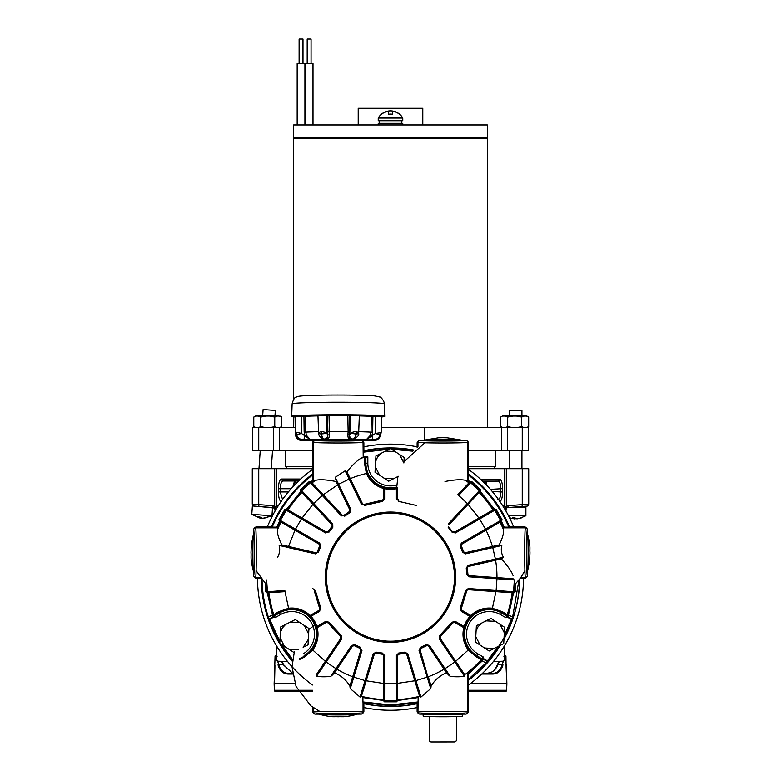 <?xml version="1.0" encoding="UTF-8"?>
<svg xmlns="http://www.w3.org/2000/svg" width="781" height="781" viewBox="0 0 781 781"><rect width="100%" height="100%" fill="white"/><g stroke="black" fill="none" stroke-linecap="round" stroke-linejoin="round"><path stroke-width="1.17" d="M295.072 417.015A46.499 1.621 -0 0 1 291.684 416.4A46.499 1.621 -0 0 1 320.893 414.896A46.499 1.621 -0 0 1 384.691 416.4A46.499 1.621 -0 0 1 381.675 416.976M296.487 416.361A41.725 1.455 -0 0 1 300.617 415.775A41.725 1.455 -0 0 1 322.67 415.053A41.725 1.455 -0 0 1 375.759 415.775A41.725 1.455 -0 0 1 379.898 416.38M318.511 431.678A37.878 1.318 180 0 0 305.761 432.127L305.537 416.341A38.425 1.337 0 0 1 317.955 415.912M329.426 415.746A38.425 1.337 0 0 1 347.818 415.756L348.121 431.532A37.878 1.318 180 0 0 329.113 431.532L329.426 415.746L327.932 415.717L327.6 431.502L329.113 431.532L329.309 434.763C329.299 437.721 328.567 439.234 327.102 439.312A30.137 1.054 0 0 1 349.917 439.322C348.541 439.244 347.867 437.731 347.906 434.763L348.121 431.532L349.644 431.512L349.332 415.726L347.818 415.756M359.319 415.931A38.425 1.337 0 0 1 371.297 416.371L371.053 432.157A37.878 1.318 180 0 0 358.772 431.698M295.833 434.109L295.247 433.728L295.091 417.523M351.294 439.244L350.161 439.322A30.137 1.054 -0 0 1 366.104 439.888L370.35 435.368L371.053 432.157L372.654 432.176L372.898 416.39L371.297 416.371M372.898 416.39L381.694 416.507L381.128 432.645L375.485 433.406A3.876 0.517 19.2 0 0 380.269 434.763L380.845 432.215L380.708 434.773C379.234 438.073 376.92 439.752 373.757 439.801A3.876 1.445 -90.8 0 1 373.699 439.791C376.881 439.586 379.127 437.916 380.445 434.783M349.332 415.726L359.328 415.707L358.655 433.309C359.28 435.193 357.61 437.106 353.656 439.049A3.876 3.563 -94.7 0 1 353.344 439.059C354.691 438.785 355.677 437.067 356.282 433.904L356.263 431.337L350.874 432.684A3.876 1.22 6.8 0 0 355.843 433.894L356.263 431.337L358.401 432.801M318.619 433.27A3.876 1.132 -10 0 0 321.079 433.894C321.655 437.057 322.582 438.776 323.861 439.049A3.876 3.593 95 0 1 323.519 439.039C321.176 438.785 318.218 435.251 318.619 433.27L317.955 415.697L327.932 415.717M297.903 416.624C293.578 416.439 294.798 416.341 301.593 416.322L305.537 416.341M309.969 440.689L313.816 440.923A30.137 1.054 0 0 1 310.262 440.679L310.018 440.689M362.56 440.923L365.83 440.709A30.137 1.054 -0 0 1 362.55 440.904M366.719 439.898L366.211 439.898A30.137 1.054 0 0 1 365.938 440.699L371.063 439.84M321.079 433.894L321.098 431.327L321.518 433.885A3.876 1.23 -6.4 0 0 326.438 432.674L321.098 431.327L318.843 432.781M303.936 416.361L304.151 432.147L305.761 432.127L306.464 435.349L310.535 439.869A30.137 1.054 0 0 1 326.858 439.312L325.677 439.225M296.331 434.744C297.639 437.877 299.865 439.557 303.008 439.771A3.876 1.523 90.9 0 1 302.95 439.771C299.494 439.391 297.19 437.711 296.028 434.734L295.94 432.176L296.516 434.724A3.876 0.547 -18.9 0 0 301.359 433.377L295.94 432.176L295.618 432.635L295.062 416.478M305.225 439.801L310.164 440.669A30.137 1.054 0 0 1 310.428 439.879L309.911 439.869M295.247 433.728L295.657 435.857A3.876 0.537 -20.7 0 1 296.253 435.29M295.931 435.944C297.249 439.049 299.494 440.66 302.667 440.777A38.201 1.337 -0 0 0 302.774 440.787A3.876 1.445 89.2 0 0 302.823 440.787L309.901 440.689M366.25 440.709L373.201 440.816A3.876 1.523 -89.1 0 0 373.259 440.816A38.201 1.337 -0 0 0 373.357 440.806L374.001 440.787C377.311 440.172 379.429 438.531 380.347 435.876L380.572 435.134M380.035 435.974C378.736 439.078 376.51 440.689 373.357 440.806L365.938 440.699L369.032 440.386M366.787 439.888L373.699 439.791A38.201 1.337 -0 0 0 373.601 439.791C376.774 439.576 378.99 437.907 380.269 434.763M370.35 435.368L371.824 435.925L372.654 432.176M372.166 435.925A3.876 1.445 -90.8 0 0 373.601 439.791L366.104 439.888L375.485 433.406L375.261 416.361M350.689 439.293L353.344 439.059A38.201 1.337 -0 0 0 353.1 439.059C354.437 438.785 355.345 437.067 355.843 433.894M356.282 433.904A3.876 1.123 10.4 0 0 358.655 433.309M327.6 431.502L327.835 435.271A1.289 0.508 171.4 0 1 329.309 434.763M347.906 434.763A1.289 0.508 -170.8 0 1 349.39 435.281L349.644 431.512M349.537 435.271A3.876 3.563 -94.7 0 0 353.1 439.059L349.917 439.322L349.39 435.281L350.874 432.684L350.327 415.648M326.985 415.638L326.438 432.674L327.835 435.271L327.102 439.312L324.105 439.049C322.836 438.776 321.977 437.048 321.518 433.885M304.151 432.147L304.971 435.905L306.464 435.349M327.698 435.261A3.876 3.593 95 0 1 324.105 439.049A38.201 1.337 -0 0 0 323.861 439.049L326.351 439.283M301.593 416.322L301.359 433.377L310.535 439.869L303.116 439.762C299.972 439.547 297.776 437.868 296.516 434.724M304.639 435.896A3.876 1.523 90.9 0 1 303.116 439.762A38.201 1.337 -0 0 0 303.008 439.771L309.842 439.869M307.363 440.396L301.993 440.757C298.762 440.269 296.653 438.639 295.657 435.857M527.419 571.712L527.39 575.577C526.394 576.046 526.394 529.284 527.39 529.752A1.933 1.933 -135 0 0 525.457 527.819L526.853 528.356L527.419 529.723L527.419 533.618M461.854 440.289L465.73 440.318C466.189 441.314 419.436 441.314 419.905 440.318A1.933 1.933 135 0 0 417.962 442.251L417.962 446.83M445.004 481.506C454.718 479.622 461.63 479.261 465.749 480.403L467.663 481.535L467.663 442.251C467.624 443.257 418.001 443.257 417.962 442.251L418.499 440.855L419.866 440.289L423.771 440.289M316.403 675.506L341.326 638.565L340.965 635.998L328.401 622.516L325.862 621.988L317.184 626.997L316.237 626.635A25.578 25.578 0 0 0 310.555 616.824L310.701 615.818L319.4 610.801L319.693 611.298L310.975 616.336L310.701 615.818L319.4 610.801L320.21 608.331L319.693 611.298M284.967 591.061L285.006 591.647L267.912 592.808L267.297 592.301L267.151 592.955L267.102 592.31L284.899 591.071L284.86 590.485L267.453 591.734L266.633 579.951M277.626 557.195C279.686 553.446 280.203 549.531 279.168 545.46L315.592 553.29L315.465 553.856L288.238 547.569M260.122 577.52L255.543 577.52C256.549 578.018 256.549 527.312 255.543 527.819L277.948 527.819L277.45 529.733A122.607 122.607 111.8 0 1 280.984 522.069L294.974 530.182L288.57 546.446L315.719 552.723L315.592 553.29L317.867 552.03L315.465 553.856M315.592 553.29L317.857 552.03L320.21 546.085L319.693 543.117L320.737 546.319L318.414 552.226M315.719 552.723L317.867 552.03L320.2 546.075L319.4 543.615L280.594 521.21A0.586 0.586 -60 0 1 280.369 520.439L286.276 510.218L301.368 518.965L295.491 529.147L279.53 519.961L285.436 509.729L286.539 508.978L286.373 509.632L287.154 509.446L326.146 531.929L325.57 532.935L301.368 518.965L301.661 518.457L325.862 532.427L328.401 531.9L325.57 532.935M325.853 532.427L328.391 531.89L332.384 526.892L332.755 523.905L332.823 527.273L328.869 532.242M326.146 531.929L328.401 531.9L332.374 526.882L332.325 524.295L301.769 491.522A0.586 0.586 -43 0 1 301.778 490.722L310.418 482.668L322.299 495.447L313.698 503.462L301.115 490.009L309.754 481.955L311.023 481.565L310.682 482.141L311.482 482.199L342.195 515.089L341.356 515.89L322.299 495.447L322.719 495.056L341.775 515.489L344.362 515.724L341.356 515.89M341.775 515.489L344.353 515.714L349.634 512.092L350.864 509.349L349.937 512.59L344.704 516.182M342.195 515.089L344.362 515.724L349.624 512.092L350.337 509.602L335.576 479.329M335.225 477.308L345.163 470.806L349.175 479.085L338.612 484.23L335.225 477.308L335.361 478.89M344.001 515.255L349.322 511.594L349.82 509.856L335.996 481.506C326.282 479.622 319.37 479.261 315.251 480.403L313.337 481.535L313.337 442.251C312.83 443.257 363.536 443.257 363.038 442.251L363.204 457.188A123.086 123.086 0 0 1 366.016 456.582L364.707 457.344L364.366 462.791L366.416 473.491A106.47 106.47 0 0 0 350.259 478.636L362.472 503.686L361.427 504.194L349.175 479.085L349.703 478.821L361.954 503.94L364.356 504.917L361.427 504.194M361.945 503.94L364.346 504.907L382.309 500.767L384.623 498.844L382.368 501.343L364.551 505.463M384.037 498.844L384.037 488.789L384.828 488.164L383.637 487.813L383.461 488.428L384.828 488.164A25.578 25.578 7.5 0 0 390.5 488.799A25.578 25.578 174.5 0 0 396.172 488.164L396.377 488.779L390.5 489.443L384.623 488.779L384.623 498.844M396.377 498.844L396.963 498.844L396.963 488.789L396.377 488.779L396.377 498.844L398.691 500.767L396.963 498.844M448.665 524.295L479.222 490.722L470.582 482.668L458.701 495.447L467.302 503.462L448.245 523.905M384.037 700.616L383.393 700.616L384.037 700.42L384.564 701.836L396.436 701.836L396.406 701.192L384.594 700.967L396.406 700.967L396.377 655.571L398.632 653.072L404.909 652.135L407.789 653.873L420.969 697.072L430.721 688.598L419.036 650.436L420.451 647.381L426.182 644.647L429.452 645.467L450.354 676.492C456.495 676.942 461.19 676.863 464.441 676.268L439.195 638.887L439.664 635.558L452.131 622.174L455.43 621.481L455.138 621.988L463.816 626.997L464.763 626.635A25.578 25.578 0 0 1 470.445 616.824L461.307 611.298L460.263 608.096L465.613 590.612L468.268 588.542L513.547 591.734L514.367 579.951L469.088 576.808L466.745 574.396L466.247 568.06L468.18 565.307L503.374 557.195C501.314 553.446 500.797 549.531 501.832 545.46L465.535 553.856L462.586 552.226L460.263 546.319L461.307 543.117L500.631 520.439L494.724 510.218L455.43 532.935L452.599 531.9L448.616 526.892L452.609 531.89L454.854 531.929L455.147 532.427L452.131 532.242L448.177 527.273M485.733 529.684L486.026 530.182L500.855 521.591L501.08 520.82L501.568 521.288L501.47 519.961L495.564 509.729L493.943 510.022L455.138 532.427M461.307 543.117L461.6 543.615L500.406 521.21A0.586 0.586 -120 0 0 500.631 520.439L502.046 519.658L496.111 509.378L494.461 508.978L494.627 509.632L493.846 509.446L454.854 531.929M460.263 546.319L461.6 543.615L461.893 544.123L486.026 530.182A106.47 106.47 0 0 1 492.43 546.446L492.567 547.012M465.535 553.856L463.133 552.03L460.79 546.085L461.18 543.937M500.387 545.216L465.408 553.29L463.143 552.03L460.8 546.075L461.893 544.123M468.18 565.307L468.307 565.874L502.534 557.976L503.374 557.195M466.247 568.06L468.307 565.874L468.444 566.44L495.603 560.172A106.47 106.47 -94.5 0 1 496.97 577.598L513.097 578.76M469.088 576.808L467.321 574.367L466.823 567.992L467.819 566.059M513.83 579.356L469.127 576.232L467.331 574.367L466.823 567.992L468.444 566.44M468.268 588.542L468.229 589.118L512.932 592.242A0.586 0.586 -86 0 0 513.547 591.734L514.513 591.803L515.167 584.325M465.613 590.612L468.229 589.118L468.19 589.694L495.994 591.647L513.088 592.808L513.703 592.301L508.06 616.795A0.644 0.644 -60 0 1 507.777 616.033L508.216 614.803L512.609 617.185L518.945 580.098M461.307 611.298L460.79 608.331L466.179 590.709L467.702 589.157M455.43 621.481L464.129 626.499A26.222 26.222 120.5 0 1 470.025 616.336L470.299 615.818L461.6 610.801L460.8 608.34L466.189 590.709L468.19 589.694M452.131 622.174L455.138 621.988L454.854 622.486L463.836 627.68L464.461 627.846L464.763 626.635L463.816 626.997L464.763 626.635A0.644 0.644 -60 0 1 463.826 626.997L463.836 627.68A26.183 26.183 0 0 0 468.249 649.958L476.488 657.085L476.488 656.225L468.766 649.567A25.539 25.539 0 0 1 464.461 627.846M439.195 638.887L440.035 635.998L452.599 622.516L454.649 621.783M417.962 702.675L417.279 703.505A129.109 129.109 0 0 1 363.721 703.505L362.921 701.943L390.5 704.95L418.079 701.943L417.962 712.165C418.011 711.159 467.624 711.159 467.663 712.165L467.663 672.88L464.617 674.559L464.597 675.506L439.674 638.565M429.452 645.467L428.964 645.789L448.792 675.184L446.527 672.851C440.025 675.409 434.88 679.812 431.122 686.06L430.721 688.598M426.182 644.647L428.964 645.789L428.486 646.121L444.077 669.219A106.47 106.47 155.7 0 1 428.291 676.746L431.122 686.06M419.036 650.436L420.676 647.908L426.455 645.155L428.613 645.399M430.966 687.465L419.592 650.261L420.686 647.918L426.455 645.165L428.486 646.121M407.789 653.873L407.233 654.039L420.324 696.837L419.68 696.31L418.157 696.886L418.079 701.943M404.909 652.135L407.233 654.039L406.686 654.214L419.592 696.32A122.607 122.607 0 0 1 397.509 699.62L397.539 655.581L398.749 654.234L405.124 653.277L406.686 654.214M396.377 655.571L398.691 653.648L405.017 652.701L407.018 653.56M418.157 696.886A122.832 122.832 0 0 1 397.509 699.844L397.509 699.62A0.586 0.586 180 0 0 396.963 700.196L396.406 701.192L397.509 699.844L397.607 700.479L396.963 700.42L396.963 655.571M384.037 683.521L384.037 655.571L384.623 655.571L384.037 700.391L384.594 700.967L384.623 683.521L396.963 683.521M384.037 655.571L382.368 653.072L384.623 655.571M362.921 701.943L362.921 697.57L383.393 700.479L383.491 699.844L384.037 700.42L384.037 683.453L383.461 683.453L383.461 655.581L384.037 655.581L382.309 653.658L375.983 652.701L373.211 653.873L376.091 652.135L382.368 653.072M383.461 655.581L382.309 653.648L375.983 652.711L373.767 654.048L360.676 696.837L365.596 680.759L365.039 680.593L360.031 697.072L350.279 688.598L353.793 677.156L365.039 680.593L373.211 653.873M350.279 688.598L349.878 686.06C346.12 679.812 340.975 675.409 334.473 672.851L336.923 669.219A106.47 106.47 26.7 0 0 352.709 676.746L360.851 650.095L361.964 650.436L353.793 677.156L353.237 676.99L361.408 650.261L360.324 647.908L361.964 650.436M361.408 650.27L360.324 647.908L354.545 645.155L351.548 645.467L354.818 644.647L360.549 647.381M360.851 650.095L360.314 647.918L354.545 645.165L352.026 645.789L332.208 675.184L334.473 672.851M330.646 676.492C324.505 676.942 319.81 676.863 316.559 676.268L326.175 662.054L335.928 668.634L330.646 676.492L332.208 675.184M341.326 638.565L341.805 638.887L326.175 662.054L325.697 661.732M316.383 674.559L340.838 638.243L341.317 638.565L340.965 636.007L328.391 622.525L325.57 621.481L328.869 622.174L341.336 635.558L341.805 638.887M310.545 616.824A0.644 0.644 -120 0 1 310.701 615.828L309.647 615.965L310.545 616.824L310.975 616.336A26.222 26.222 59.5 0 1 316.871 626.499L325.57 621.481M309.647 615.965A25.539 25.539 0 0 0 288.726 608.887L279.12 612.245L278.378 611.816L288.648 608.243A26.183 26.183 0 0 1 310.096 615.496L319.107 610.293L319.4 610.801L320.2 608.34L314.821 590.709L315.387 590.612L320.737 608.096M288.365 547.003L280.242 545.128L279.168 545.46M281.121 545.323L281.795 544.904C278.485 538.05 277.03 532.993 277.45 529.733M256.334 578.36A1.933 1.933 135 0 1 254.957 577.794A1.933 1.933 0 0 0 256.334 578.36L260.717 578.36L256.334 578.36L255.543 577.52A1.933 1.933 -135 0 1 253.61 575.577C254.606 576.046 254.606 529.284 253.61 529.752A1.933 1.933 -45 0 1 255.543 527.819L256.334 526.97L276.816 527.136A124.228 124.228 0 0 1 279.539 521.347L280.145 521.591L279.92 520.82L279.432 521.288L279.754 520.732L280.594 521.21L278.954 519.658L284.889 509.378L301.661 518.457M286.217 509.544L301.72 518.496L312.898 504.311L301.232 491.757L301.232 490.956L286.647 509.046L287.154 509.446A123.574 123.574 0 0 1 301.232 491.757L300.636 491.259L301.105 490.819L301.769 491.522M327.922 531.549L331.935 526.501L332.335 524.295L301.896 491.659A0.586 0.586 -43 0 1 301.896 492.46A122.607 122.607 0 0 0 287.994 509.934A0.586 0.586 120 0 1 287.213 510.12M301.105 490.819L300.656 489.56L309.335 481.467L322.719 495.056M310.555 482.004L322.768 495.105L338.124 484.552M349.703 478.821L345.983 471.207L345.163 470.806M346.901 471.792L350.259 478.636L349.732 478.89L346.1 471.431L346.901 471.792C352.485 464.949 357.22 460.409 361.125 458.174A122.607 122.607 0 0 1 364.707 457.344A0.644 0.644 38.9 0 1 365.488 457.969L365.108 463.211L365.889 463.211A24.611 24.611 0 0 0 396.65 487.041M363.038 457.402L361.125 458.174M362.472 503.686L364.356 504.917L382.309 500.767L384.037 498.834L384.037 488.789L384.828 488.154A0.644 0.644 -0 0 0 384.037 488.789L384.047 488.721M383.637 487.813A25.539 25.539 0 0 1 367.011 473.237L365.108 463.211L364.366 462.791M397.363 487.813L396.172 488.154L396.963 488.789L396.172 488.164A0.644 0.644 180 0 1 396.963 488.789L397.363 487.813M397.539 498.834L398.749 500.182L398.691 500.767L396.963 498.834L397.539 498.834L397.539 488.428M397.031 499.362L396.963 498.834M458.281 495.056L470.445 482.004L469.977 481.565L470.318 482.141L469.518 482.199L469.889 481.662L468.346 480.403L468.502 474.135A129.265 129.265 0 0 1 509.602 526.97L524.666 526.97L509.515 527.107A129.129 129.129 0 0 0 468.375 474.204M467.682 503.911L468.102 504.311L479.768 491.757L479.768 490.956L480.364 491.259L479.885 490.009L471.246 481.955L469.654 482.853A0.586 0.586 43 0 1 468.864 482.902L469.518 482.199A123.574 123.574 0 0 0 468.327 481.213L468.346 480.403M467.731 503.862L479.231 491.522A0.586 0.586 -137 0 0 479.222 490.722L480.344 489.56L471.665 481.467L470.445 482.004M479.895 490.819L479.231 491.522L479.895 490.819M479.104 491.659A0.586 0.586 -137 0 0 479.104 492.46A122.607 122.607 0 0 1 493.006 509.934A0.586 0.586 60 0 0 493.787 510.12L494.783 509.544M501.246 520.732L500.406 521.21L501.246 520.722M501.314 558.835L502.203 558.044L495.466 559.606L495.603 560.172L501.314 558.835C507.679 565.786 511.604 571.37 513.097 575.597M520.878 577.52L525.457 577.52C524.451 577.471 524.451 527.858 525.457 527.819L503.052 527.819L503.55 529.733C503.97 532.993 502.515 538.05 499.205 544.904L465.281 552.723L463.689 551.845L461.327 545.841M500.758 545.128L501.832 545.46M508.216 614.803A123.574 123.574 0 0 0 513.088 592.808L513.849 592.955L513.898 592.31L512.932 592.242L515.157 591.871L515.85 583.632M470.455 616.824A0.644 0.644 -60 0 0 470.299 615.828L471.353 615.965L470.455 616.824L470.299 615.818L461.6 610.801L461.327 608.575L466.755 590.817M471.353 615.965A25.539 25.539 0 0 1 492.274 608.887L501.88 612.245L502.622 611.816L492.352 608.243A26.183 26.183 0 0 0 470.904 615.496L461.893 610.293M464.617 674.559L440.162 638.243L439.683 638.565L440.035 636.007L452.609 622.525L454.854 622.486M464.461 675.311L464.109 674.794M464.597 675.506L464.441 676.268M450.354 676.492L448.792 675.184M420.969 697.072L420.324 696.837M430.897 687.251L420.149 650.095L420.91 648.455L426.729 645.682M397.539 655.581L396.963 655.581L398.691 653.658L405.017 652.711L405.124 653.277M382.251 654.234L375.876 653.277L374.314 654.214L361.408 696.32L360.031 697.072M363.038 702.675L363.038 712.165C363.536 711.169 312.83 711.169 313.337 712.165L313.874 713.561L315.251 714.127L319.146 714.127M362.921 697.57L362.843 696.886L361.32 696.31M350.034 687.465L353.237 676.99M350.103 687.251L351.45 682.848M360.09 648.455L354.271 645.682L352.514 646.121L336.923 669.219L335.928 668.634L351.548 645.467M336.445 668.897L332.491 674.764M316.539 675.311L317.398 674.042M340.838 638.243L340.584 636.447L327.922 622.867L325.853 621.988L317.184 626.997L316.237 626.635L317.184 626.997A0.644 0.644 -120 0 1 316.237 626.635L316.539 627.846L317.106 627.036M303.145 653.873A22.669 22.669 0 0 0 311.443 622.906A22.669 22.669 0 0 0 280.477 614.598L274.961 617.791L274.746 615.203L279.12 612.245L279.51 612.929A24.611 24.611 0 0 1 313.122 621.93A24.611 24.611 0 0 1 304.121 655.552L304.512 656.225L312.234 649.567A25.539 25.539 0 0 0 316.539 627.846M267.151 592.955L265.843 591.871L267.453 591.734A0.586 0.586 -94 0 0 268.068 592.242L266.487 591.803L265.833 584.325M277.948 527.819L277.509 527.155A123.574 123.574 0 0 1 280.145 521.591L280.984 522.069A0.586 0.586 -60 0 0 280.76 521.308M276.816 527.136L277.509 527.155M317.311 551.845L319.673 545.841L319.4 543.615M349.82 509.856L350.337 509.602M413.813 450.061A129.265 129.265 0 0 0 363.878 450.715L363.224 451.525L363.204 457.188M313.337 481.535L312.673 481.213L312.498 474.135L312.498 443.042A1.933 1.933 -135 0 1 313.064 441.665L315.27 440.318C314.811 441.314 361.564 441.314 361.095 440.318A1.933 1.933 45 0 1 363.038 442.251L362.501 440.855L361.134 440.289L357.229 440.289M364.151 504.36L382.251 500.182L384.037 498.834M467.663 481.535L468.327 481.213M457.812 494.705L468.864 482.902A122.607 122.607 0 0 0 465.749 480.403M465.408 553.29L465.281 552.723M503.052 527.819L503.491 527.155A123.574 123.574 0 0 0 500.855 521.591L501.461 521.347L504.184 527.136L503.491 527.155M504.184 527.136L509.515 527.107M469.127 576.232L467.907 574.347L467.409 567.924M446.527 672.851L444.077 669.219L444.555 668.897M467.663 672.88L468.327 673.202A123.574 123.574 0 0 0 481.857 660.423L482.697 659.428A0.644 0.644 120 0 1 483.507 659.301L482.336 660.863L486.592 663.469L499.967 645.536M483.244 658.949L482.531 658.93L482.795 658.344L483.127 659.076A0.644 0.644 -60 0 0 482.316 659.203L481.379 659.515L476.488 657.085M468.327 673.202L468.502 711.384L468.502 680.28A129.265 129.265 0 0 0 500.357 645.34M417.279 703.505L417.122 711.384A1.933 1.933 135 0 0 417.689 712.75L418.47 713.531M419.592 650.27L420.149 650.095M396.963 700.616L418.079 697.57M374.314 654.214L373.767 654.048M353.266 676.922L352.709 676.746L349.878 686.06M363.721 703.505L363.878 703.701A129.265 129.265 0 0 0 417.122 703.701L417.122 711.384L418.499 713.561L419.905 714.098C419.436 713.102 466.189 713.102 465.73 714.098A1.933 1.933 -45 0 0 467.663 712.165L467.126 713.561L465.749 714.127L461.854 714.127C466.579 713.385 419.046 713.385 423.771 714.127L419.875 714.127M352.514 646.121L352.026 645.789M326.146 622.486L317.164 627.68A26.183 26.183 0 0 1 312.751 649.958L304.512 657.085L304.512 656.225L299.777 658.52M278.378 611.816L273.809 614.842L273.604 615.818A0.644 0.644 -120 0 1 273.311 616.58L274.111 616.658L273.74 616.141L273.37 616.746M273.223 616.033L272.784 614.803A123.574 123.574 0 0 1 267.912 592.808L267.278 592.945L272.94 616.795A0.644 0.644 -120 0 0 273.223 616.033L273.604 615.818M255.514 527.79L254.147 528.356L253.581 529.723L253.581 533.618M253.581 571.712L253.61 575.577M255.514 577.54L254.147 576.974L253.581 575.607M312.654 480.403L311.111 481.662L311.482 482.199A123.574 123.574 0 0 1 312.673 481.213M365.118 456.836A0.644 0.644 39 0 1 365.889 457.471L365.488 457.969M366.016 456.582L367.831 456.865L365.889 457.471L365.889 463.211L367.831 463.211L367.831 456.865M363.878 450.715L363.878 443.042L363.878 450.715M319.146 440.289L315.241 440.289M313.064 441.665A1.933 1.933 0 0 0 312.498 443.042L313.874 440.855M468.502 442.993A1.933 1.933 0 0 0 467.936 441.665A1.933 1.933 -45 0 1 468.502 443.042L468.502 474.135L468.502 443.042L467.126 440.855L465.759 440.289M508.822 527.136C499.869 506.234 486.378 488.857 468.346 474.994M480.276 491.347L494.353 509.046L493.846 509.446A123.574 123.574 0 0 0 479.768 491.757L480.276 491.347M524.666 578.36A1.933 1.933 0 0 0 526.043 577.794A1.933 1.933 45 0 1 524.666 578.36L520.283 578.36L524.666 578.36L526.853 576.974L527.419 575.607M502.622 611.816L507.191 614.842L507.396 615.818A0.644 0.644 -60 0 0 507.689 616.58L506.889 616.658L507.26 616.141L507.63 616.746M455.264 661.673L468.766 649.567M482.014 659.408A0.644 0.644 -99 0 0 481.857 658.422L483.351 657.046L477.855 653.873A22.669 22.669 0 0 1 469.557 622.906A22.669 22.669 0 0 1 500.523 614.598L506.039 617.791L506.488 615.809A0.644 0.644 -20.9 0 0 507.425 615.448M481.857 660.423L482.336 660.863L468.346 674.013M482.795 658.344L483.351 657.046L483.312 658.442L487.881 661.214L499.225 645.907M468.346 679.421L487.451 661.575M418.03 702.617L390.5 705.594L390.5 706.317M299.621 659.515L304.512 657.085M312.498 711.384L312.498 707.088L312.498 711.384A1.933 1.933 0 0 0 313.064 712.75A1.933 1.933 -45 0 1 312.498 711.384L313.308 712.194L313.337 707.684M357.229 714.127L361.095 714.098C361.564 713.102 314.811 713.102 315.27 714.098A1.933 1.933 -135 0 1 313.337 712.165L313.308 712.194M363.878 711.384A1.933 1.933 45 0 1 363.311 712.75A1.933 1.933 0 0 0 363.878 711.384L363.878 703.701L363.878 711.384L362.491 713.561L361.125 714.127M362.97 702.617L390.5 705.594L390.5 704.95M274.111 616.658L274.961 617.791L273.78 617.058L269.699 619.411L279.891 641.543M280.477 614.598L279.51 612.929L274.512 615.809A0.644 0.644 -159.1 0 1 273.575 615.448M292.738 661.439C282.126 649.07 274.121 635.207 268.713 619.841L267.776 617.38L272.784 614.803M292.328 661.292A129.265 129.265 0 0 1 261.245 579.072M254.147 528.356L254.957 527.546A1.933 1.933 45 0 1 256.334 526.98L271.397 526.97A129.265 129.265 0 0 1 312.498 474.135L312.498 443.042M519.755 579.072A129.265 129.265 0 0 1 503.979 639.122M504.057 637.579L513.224 617.38L512.609 617.185L512.287 619.841L503.999 638.594M511.75 618.923L511.916 619.626L511.301 619.411L507.22 617.058L506.039 617.791L506.889 616.658M483.127 659.076L487.071 661.351L498.093 646.483M504.145 636.027L511.623 618.855L507.689 616.58M483.507 659.301L487.246 661.458M279.823 642.714L269.084 619.626L273.311 616.58M269.25 618.923L268.391 617.185A128.484 128.484 0 0 1 262.055 580.098M269.084 619.626L269.377 618.855L269.084 619.626M455.089 577.208A64.589 64.589 0 0 0 358.206 521.278A64.589 64.589 0 0 0 358.206 633.137A64.589 64.589 0 0 0 455.089 577.208M295.95 480.979L293.168 485.645M293.441 484.249L294.242 482.189M294.788 481.496L295.901 480.979M487.588 485.186L487.842 486.514L485.147 481.984L483.429 481.994L497.751 481.106L482.531 481.125M486.299 482.492L486.797 483.146M497.751 499.576C499.723 499.323 500.728 496.814 500.767 492.03L500.767 488.652C500.719 483.859 499.713 481.34 497.751 481.106A1.933 1.816 -90.1 0 0 499.43 479.173C501.412 479.544 502.456 482.697 502.564 488.652L502.564 492.03C502.456 497.966 501.412 501.129 499.43 501.5M298.625 480.979L283.493 480.979C281.453 481.252 280.369 483.839 280.233 488.73L280.233 491.952L282.546 499.44M287.584 480.979L283.493 480.979A1.933 1.816 90 0 1 281.677 479.036L300.705 479.036M280.467 485.616L280.76 484.259M281.629 482.17L282.205 481.496M276.679 508.324L276.484 508.392A1.933 1.572 139.3 0 1 275.244 508.128L259.575 506.547C251.56 505.795 253.874 506.713 252.283 504.165L252.283 468.707L312.498 468.707M504.497 645.819L504.497 659.301A1.933 1.933 0 0 1 502.622 661.234L493.387 661.556M287.613 661.556L278.378 661.234A1.933 1.933 0 0 1 276.503 659.301L276.503 645.819M281.677 501.646C279.637 501.265 278.553 498.034 278.436 491.952L278.436 488.73C278.553 482.658 279.627 479.427 281.677 479.036M258.745 504.477C250.252 504.018 250.252 504.067 258.745 504.614L272.94 505.668L275.263 506.684L276.542 505.619L278.417 505.522M275.312 510.637L275.039 509.466L275.683 509.534M480.481 479.202L499.43 479.173M468.502 468.707L506.322 468.707L506.322 506.147L508.06 505.668A1.933 0.966 85.8 0 1 507.24 507.601A1.933 0.966 85.8 0 1 507.23 507.601L505.776 508.119L505.688 510.628M505.317 509.534L505.59 509.515A1.933 1.152 -6 0 1 505.327 510.003M502.661 505.658L505.756 506.674L506.322 506.147A1.933 0.888 63.8 0 1 506.264 507.855L507.23 507.601L506.264 507.855M508.06 505.668L522.255 504.614A1.933 0.966 85.8 0 1 521.425 506.547C529.235 505.805 527.185 506.742 528.717 504.165L528.717 468.707L506.322 468.707M522.255 468.707L522.255 504.614C530.748 504.067 530.748 504.018 522.255 504.477M507.425 507.591A1.933 1.923 -97.7 0 0 505.961 509.466L505.961 511.106M505.981 511.125L505.981 509.466L507.113 507.611L521.425 506.547L507.23 507.601M273.575 507.591A1.933 1.923 -82.3 0 1 275.039 509.466L275.039 511.106M274.736 507.855L273.77 507.601L274.736 507.855A1.933 0.888 -63.8 0 1 274.678 506.147L274.678 468.707M275.673 510.003A1.933 1.142 5.9 0 1 275.41 509.515L275.244 508.128A1.933 1.084 -52.2 0 1 275.263 506.684A1.933 1.191 66 0 0 276.484 508.392M277.499 506.986A1.933 1.894 -90 0 1 276.845 505.522M277.372 507.181A1.933 1.884 -126 0 1 276.542 505.619L276.542 468.707M504.194 505.649A1.933 1.894 89.9 0 1 503.569 507.094M504.458 468.707L504.458 505.737A1.933 1.884 122.9 0 1 503.677 507.26M505.776 508.119L504.653 508.363M505.6 508.089L505.756 506.674M490.419 489.365L502.564 488.652M502.564 492.03L492.215 491.444M272.94 505.668A1.933 0.966 94.2 0 0 273.76 507.601A1.933 0.966 94.2 0 0 273.77 507.601M487.383 427.695L487.383 138.51L293.617 138.51L293.617 399.54M390.5 137.222L293.617 137.222L293.617 124.95L487.383 124.95L487.383 137.222L390.5 137.222M378.229 124.95L378.229 123.32L402.771 123.32L402.771 124.95M401.483 123.32L401.483 120.733M378.229 118.048L378.229 120.733L402.771 120.733L402.771 118.048A14.078 14.078 0 0 0 381.528 114.104L381.538 114.27A14.038 13.99 0 0 1 388.245 111.234L388.518 114.27A11.588 11.539 0 0 1 392.482 114.27L392.755 111.234A14.038 13.99 0 0 1 399.462 114.27L399.462 114.27A14.038 13.99 0 0 0 392.755 111.234L392.482 114.27A11.588 11.539 0 0 0 388.518 114.27L388.245 111.234A14.038 13.99 0 0 0 381.538 114.27L381.528 114.104A14.078 14.078 0 0 0 378.229 118.048L402.771 118.048M468.502 450.617L501.597 450.617L501.597 427.695L528.386 427.695L528.386 450.617L522.255 450.617L522.255 427.695M424.483 440.064L424.483 427.695L501.597 427.695M381.294 427.695L424.483 427.695M279.403 427.695L279.403 450.617L252.614 450.617L252.614 427.695L295.033 427.695M279.403 450.617L312.498 450.617M507.386 427.695L507.386 450.617L522.255 450.617M507.386 450.617L501.597 450.617M468.502 466.765L495.271 466.765L495.271 450.617M287.662 468.707L285.729 466.765L312.498 466.765M305.244 124.95L305.244 63.593L312.996 63.593L312.996 124.95M307.187 63.593L307.187 39.05L311.063 39.05L311.063 63.593M297.17 124.95L297.17 63.593L304.922 63.593L304.922 124.95M299.113 63.593L299.113 39.05L302.989 39.05L302.989 63.593M358.206 124.95L358.206 108.286L422.794 108.286L422.794 124.95M523.543 578.36A133.043 133.043 0 0 1 468.502 684.986M417.122 707.566A133.043 133.043 0 0 1 363.878 707.566M312.498 684.986A133.043 133.043 0 0 1 257.457 578.36M267.297 526.97A133.043 133.043 0 0 1 312.498 469.43M363.878 446.849A133.043 133.043 0 0 1 417.122 446.849M468.502 469.43A133.043 133.043 0 0 1 513.703 526.97M481.155 691.527L476.81 691.527M490.761 691.527L491.444 691.527M290.239 691.527L298.576 691.527M493.172 691.527L488.799 691.527M287.828 691.527L292.201 691.527M505.317 691.527A1.289 1.289 -90 0 0 506.605 690.277L505.327 691.527L468.502 691.527M312.498 691.527L276.328 691.527M497.487 691.527L498.014 691.527L497.487 691.527M482.375 673.437L491.591 673.437C496.941 673.544 500.533 670.537 502.359 664.397L503.374 661.058M504.497 657.651L505.297 655.357L505.942 655.972L506.088 667.384M503.843 656.206C504.975 655.074 504.975 655.074 503.843 656.206M499.352 661.351L498.073 664.397C495.476 670.537 491.347 673.554 485.694 673.437C492.479 672.607 494.002 671.64 497.477 664.68A0.644 0.508 -157.4 0 0 497.448 664.895M277.626 661.058L278.573 664.182M274.902 667.491L274.922 665.314A1.933 1.933 -90 0 1 274.814 664.621L275.058 655.972L275.703 655.357L276.503 657.651L275.908 655.942M283.552 664.895A0.644 0.508 157.4 0 0 283.523 664.68L292.426 673.154L282.927 664.397L281.648 661.351M277.157 656.206C276.025 655.074 276.025 655.074 277.157 656.206M292.543 674.052L288.843 674.052C283.464 674.159 279.852 671.104 278.016 664.895L278.612 666.662M274.814 664.621L274.131 683.775L274.941 665.812M274.902 667.677L274.385 690.287L274.131 683.775L294.993 683.775M278.016 664.895C274.16 653.062 274.16 653.062 278.016 664.895A0.644 0.517 163.6 0 1 278.641 664.397C280.467 670.537 284.059 673.544 289.409 673.437L292.455 673.437M505.122 658.266L505.737 656.538M498.893 661.361L497.477 664.68A0.644 0.508 -157.4 0 1 498.073 664.397L502.359 664.397A0.644 0.517 -163.6 0 1 502.984 664.895C506.84 653.062 506.84 653.062 502.984 664.895C501.148 671.104 497.536 674.159 492.157 674.052L481.731 674.052M470.152 683.775L506.869 683.775L506.4 664.621M506.098 667.677L506.879 683.785L506.098 667.677M506.762 686.411L506.713 687.641M468.502 690.277L506.605 690.277L506.371 673.242M275.673 691.527L274.385 690.287L275.673 691.527A1.289 1.289 90 0 1 274.395 690.277L274.238 686.411M506.108 667.687L506.078 665.314A1.933 1.933 -90 0 0 506.186 664.621M253.659 571.399L253.522 571.399A18.734 0.654 -90 0 1 253.444 571.282A18.734 0.654 -90 0 1 252.868 552.665A18.734 0.654 -90 0 1 253.444 534.048A18.734 0.654 -90 0 1 253.522 533.94L253.659 533.94M356.917 714.049L356.917 714.283A18.734 0.654 180 0 1 356.8 714.361A18.734 0.654 180 0 1 338.017 714.937A18.734 0.654 180 0 1 319.566 714.361A18.734 0.654 180 0 1 319.458 714.283L319.458 714.049M527.341 533.94L527.478 533.94A18.734 0.654 90 0 1 527.517 533.97A18.734 0.654 90 0 1 527.556 534.048A18.734 0.654 90 0 1 528.132 552.665A18.734 0.654 90 0 1 527.556 571.282A18.734 0.654 90 0 1 527.478 571.399L527.341 571.399M424.083 440.367L424.083 440.23A18.734 0.654 -0 0 1 424.2 440.152A18.734 0.654 -0 0 1 442.817 439.576A18.734 0.654 -0 0 1 461.434 440.152A18.734 0.654 -0 0 1 461.542 440.23L461.542 440.367M375.329 466.784L379.625 475.268L375.026 472.261L375.622 461.444L375.925 455.958L380.825 453.478L377.545 457.012L375.622 461.444M379.625 475.268L384.106 478.197L393.604 478.714L398.369 476.303M399.579 454.513L404.177 457.51L403.875 462.996L399.579 454.513L395.098 451.584L385.599 451.057L380.825 453.478M393.604 478.714L388.704 481.194L384.106 478.197M385.599 451.057L390.5 448.577L395.098 451.584M280.096 637.774L284.391 646.268L279.793 643.261L280.389 632.434L280.691 626.958L285.592 624.478L282.312 628.012L280.389 632.434M284.391 646.268L288.872 649.187L298.362 649.714M308.339 639.336L308.036 644.823L303.135 647.303L308.339 639.336L308.632 633.996L304.336 625.503L299.865 622.584L290.366 622.057L285.592 624.478M293.471 652.194L288.872 649.187M290.366 622.057L295.267 619.577L299.865 622.584M304.336 625.503L308.934 628.51L308.632 633.996M475.785 636.593L480.081 645.077L475.483 642.07L476.078 631.253L476.381 625.766L481.281 623.287L478.001 626.821L476.078 631.253M480.081 645.077L484.552 648.005L494.051 648.523L498.825 646.112L504.028 638.145L504.321 632.805L500.025 624.322L495.554 621.393L486.055 620.866L481.281 623.287M494.051 648.523L489.15 651.003L484.552 648.005M486.055 620.866L490.956 618.386L495.554 621.393M500.025 624.322L504.624 627.319L504.321 632.805M504.028 638.145L503.725 643.632L498.825 646.112M508.49 515.733L525.896 515.733L525.896 507.338L510.803 507.338M509.544 517.793L514.357 518.867L512.746 517.725L514.64 517.725L516.885 518.867L522.118 517.725L517.539 518.789M514.044 518.867L514.357 517.725M515.792 518.691L514.386 518.828M509.661 416.068L509.661 410.455L521.933 410.455L521.933 416.068M503.345 427.695L500.709 426.68L500.709 417.083L502.456 416.068L526.921 416.068L528.678 417.083L527.107 416.341M516.407 416.068L521.679 417.083L524.324 416.068M505.063 416.068L507.699 417.083L512.971 416.068M526.033 416.068L528.678 417.083L528.678 426.68L526.033 427.695M502.456 427.695L500.709 426.68L502.281 427.422M512.971 427.695L507.699 426.68L505.063 427.695M524.324 427.695L521.679 426.68L516.407 427.695M521.679 426.68L521.679 417.083M507.699 417.083L507.699 426.68M259.868 518.057L251.794 514.347L271.954 515.763L272.53 507.513M260.151 517.266L260.093 518.076L258.033 516.827L259.819 516.954L262.553 518.252L267.854 517.491L263.217 518.223M271.954 515.763L263.217 518.281M261.596 518.115L260.151 517.988M260.473 506.615L253.708 506.029M263.734 409.625L275.342 410.464L263.734 409.625M279.998 427.695L281.746 426.68L279.11 427.695L281.746 426.68L281.746 417.083L279.998 416.068L281.746 417.083L279.11 416.068L256.422 416.068L253.786 417.083L255.533 416.068L253.786 417.083L253.786 426.68L255.992 427.607M266.048 427.695L260.776 426.68L258.14 427.695M277.392 427.695L274.756 426.68L269.484 427.695M269.484 416.068L274.756 417.083L277.392 416.068M258.14 416.068L260.776 417.083L266.048 416.068M260.776 426.68L260.776 417.083M274.756 426.68L274.756 417.083M423.146 714.127A19.662 0.683 -0 0 0 442.817 714.82A19.662 0.683 -0 0 0 462.479 714.127L462.479 716.07A19.662 0.683 -0 0 1 442.817 716.753A19.662 0.683 -0 0 1 423.146 716.07L423.146 714.127M429.189 713.707L433.182 714.469L442.817 714.605L452.453 714.469L456.446 713.707M456.377 716.567L456.377 739.997A1.933 1.933 146.7 0 1 454.444 741.93L431.258 741.95A1.933 1.933 146.7 0 1 429.638 741.081L429.57 740.964A1.933 1.933 -33.3 0 1 429.247 739.9L429.325 740.017A1.933 1.933 146.7 0 0 429.638 741.081M429.247 716.567L429.247 739.9M429.325 716.567L429.325 740.017M384.252 403.865C384.525 401.288 380.689 396.592 379.683 397.021L375.075 395.987C368.339 395.254 344.382 394.864 323.832 395.147C302.442 395.43 297.024 396.279 296.702 397.021C294.906 396.943 293.383 399.228 292.123 403.865A46.059 1.611 -0 0 1 321.059 402.381A46.059 1.611 -0 0 1 384.252 403.865L384.691 416.4M349.136 440.992A20.023 0.703 180 0 0 330.744 440.933M359.494 440.289A21.312 0.742 180 0 0 338.183 439.547A21.312 0.742 180 0 0 316.871 440.289M373.357 440.806A3.876 1.523 -89.1 0 0 374.363 439.762M373.142 440.816A3.876 1.523 -89.1 0 0 373.201 440.816L366.201 440.709M310.077 440.689L302.823 440.787A3.876 1.445 89.2 0 0 302.882 440.787M301.681 439.635A3.876 1.445 89.2 0 0 302.667 440.777M455.665 577.208A65.165 65.165 0 0 0 357.913 520.771A65.165 65.165 0 0 0 357.913 633.645A65.165 65.165 0 0 0 455.665 577.208M415.404 680.759L427.763 676.99M444.594 668.956L455.303 661.732M496.101 591.071L496.999 578.184M495.535 559.587L492.635 547.003M485.802 529.645L479.339 518.457M455.43 532.935L452.131 532.242M416.449 505.463L398.632 501.343M338.095 484.484L338.612 484.23L350.864 509.349M313.269 503.862L313.698 503.462L332.755 523.905M295.198 529.645L295.491 529.147L319.693 543.117M312.732 588.542L315.387 590.612M319.673 545.841L320.737 546.319M331.935 526.501L332.823 527.273M349.322 511.594L349.937 512.59M382.251 500.182L382.368 501.343M462.586 552.226L463.689 551.845M466.745 574.396L467.907 574.347M460.263 608.096L461.327 608.575M439.664 635.558L440.416 636.447L453.078 622.867M420.451 647.381L420.91 648.455M398.632 653.072L398.749 654.234M375.876 653.277L376.091 652.135M354.271 645.682L354.818 644.647M340.584 636.447L341.336 635.558M327.922 622.867L328.869 622.174M319.107 610.293L320.21 608.331L314.821 590.709M500.523 614.598L501.49 612.929L506.488 615.809L501.88 612.245L501.49 612.929A24.611 24.611 0 0 0 467.878 621.93A24.611 24.611 0 0 0 476.879 655.552L476.488 656.225L481.223 658.52A0.644 0.644 81.1 0 1 481.379 659.515A122.607 122.607 0 0 1 465.749 674.013M319.673 608.575L314.245 590.817L314.811 590.709M268.264 592.232L268.264 592.232A0.586 0.586 -94 0 1 268.879 592.74A122.607 122.607 0 0 0 273.809 614.842A0.644 0.644 -158.9 0 0 274.746 615.203M265.843 591.871L265.149 583.632M288.433 547.012L288.57 546.446L281.795 544.904M295.267 529.684L294.974 530.182L319.107 544.123M313.318 503.911L312.898 504.311L331.905 524.695M311.346 482.853A0.586 0.586 137 0 0 312.136 482.902A122.607 122.607 0 0 1 315.251 480.403M363.067 442.222L363.878 443.042A1.933 1.933 0 0 0 363.311 441.665A1.933 1.933 135 0 1 363.878 443.042M313.308 442.222L313.337 442.251A1.933 1.933 -45 0 1 315.27 440.318M383.461 498.834L383.461 488.428A26.183 26.183 0 0 1 366.416 473.491L367.011 473.237M396.719 485.021A22.669 22.669 0 0 1 367.831 463.211M417.933 442.222L417.122 443.042L417.122 447.425L417.122 443.042A1.933 1.933 45 0 1 417.689 441.665A1.933 1.933 0 0 0 417.122 443.042M467.692 442.222L467.663 442.251A1.933 1.933 -135 0 0 465.73 440.318M449.095 524.695L468.102 504.311L479.28 518.496M500.24 521.308A0.586 0.586 -120 0 0 500.016 522.069A122.607 122.607 68.8 0 1 503.55 529.733M525.457 527.819L524.666 526.98A1.933 1.933 135 0 1 526.043 527.546A1.933 1.933 0 0 0 524.666 526.97M525.486 577.54L525.457 577.52A1.933 1.933 -45 0 0 527.39 575.577M496.931 578.174L496.97 577.598L469.176 575.656M512.736 592.232A0.586 0.586 -86 0 0 512.121 592.74A122.607 122.607 0 0 1 507.191 614.842A0.644 0.644 -21.1 0 1 506.254 615.203M496.033 591.061L492.274 608.887M477.855 653.873L476.879 655.552L481.223 658.52M440.162 638.243L440.416 636.447M467.663 712.165L468.502 711.384A1.933 1.933 -135 0 1 467.936 712.75A1.933 1.933 0 0 0 468.502 711.384M417.933 712.194L417.962 712.165A1.933 1.933 45 0 0 419.905 714.098M396.963 683.453L415.385 680.7M384.037 700.196A0.586 0.586 -0 0 0 383.491 699.62L383.461 683.453L365.615 680.7M362.843 696.886A122.832 122.832 0 0 0 383.491 699.844L383.491 699.62A122.607 122.607 0 0 1 361.408 696.32M363.067 712.194L363.038 712.165A1.933 1.933 135 0 1 361.095 714.098M312.234 649.567L325.736 661.673M288.726 608.887L285.006 591.647M278.954 519.658L279.432 521.288M286.539 508.978L284.889 509.378M300.656 489.56L300.636 491.259M311.023 481.565L309.335 481.467M272.178 527.136A128.484 128.484 0 0 1 312.654 474.994M390.5 448.597L363.224 451.525M363.721 450.91A129.109 129.109 0 0 1 390.5 448.099L413.657 450.198M391.525 449.251L412.583 451.164M363.204 452.189L389.172 449.251M390.529 448.597L413.188 450.617M502.046 519.658L501.568 521.288M469.977 481.565L471.665 481.467M480.344 489.56L480.364 491.259M494.461 508.978L496.111 509.378M513.849 592.955L515.157 591.871M396.436 701.836L397.607 700.616M384.564 701.836L383.393 700.616M281.638 644.462L292.553 659.554M267.776 617.38A129.129 129.129 0 0 1 261.391 579.258M271.485 527.107A129.129 129.129 0 0 1 312.625 474.204M513.224 617.38A129.129 129.129 0 0 0 519.609 579.258M468.375 680.212A129.129 129.129 0 0 0 486.592 663.469M292.436 660.414L280.379 643.642M454.503 577.208A64.003 64.003 0 0 0 358.499 521.776A64.003 64.003 0 0 0 358.499 632.639A64.003 64.003 0 0 0 454.503 577.208M278.436 491.952L288.355 491.952M291.137 488.73L278.436 488.73M275.019 509.437L275.019 511.125L275.019 509.466L273.887 507.611L259.575 506.547A1.933 0.966 94.2 0 1 258.745 504.614L258.745 468.707M273.614 450.617L273.614 427.695M258.745 450.617L258.745 427.695M278.641 664.397L282.927 664.397A0.644 0.508 157.4 0 1 283.523 664.68L282.107 661.361M274.395 690.277L312.498 690.277M289.409 673.437A0.644 0.566 90 0 0 288.843 674.052M492.157 674.052A0.644 0.566 -90 0 0 491.591 673.437M514.708 518.867L514.708 517.813M521.933 507.338L510.901 507.328M292.123 403.865L291.684 416.4M375.759 415.775L378.873 416.078M300.617 415.775L297.502 416.078M376.618 416.341L376.618 415.834M366.484 439.898L373.757 439.801M381.128 432.645L380.708 434.773M296.028 434.734L295.618 432.635M302.95 439.771L310.125 439.879M323.519 439.039L326.282 439.283M350.718 439.293L353.656 439.049M254.957 577.794L254.147 576.974M362.53 440.894L363.311 441.665M418.499 440.855L417.689 441.665M467.936 441.665L467.165 440.894M526.853 528.356L526.043 527.546M526.043 577.794L526.853 576.974M467.126 713.561L467.936 712.75M313.835 713.531L313.064 712.75M363.311 712.75L362.501 713.561M256.334 526.97A1.933 1.933 0 0 0 254.957 527.546M417.122 711.423A1.933 1.933 0 0 0 417.689 712.75M293.617 416.869L293.617 427.695M294.915 137.222L294.915 138.51M486.085 137.222L486.085 138.51M379.517 123.32L379.517 120.733M285.729 466.765L285.729 450.617M493.338 468.707L495.271 466.765M504.692 655.357L505.297 655.357M275.703 655.357L276.308 655.357M282.166 691.234L282.986 691.527M498.834 691.234L498.014 691.527M506.615 690.287L506.879 683.785M274.6 664.621L274.922 665.793M490.858 690.902L491.503 691.527M290.141 690.902L289.497 691.527M253.444 571.282C250.076 557.829 251.404 557.722 251.023 552.636L251.306 544.874L253.444 534.048M256.07 570.579L266.868 585.32M319.566 714.361C333.009 717.729 333.165 716.402 338.134 716.773C343.25 716.402 343.347 717.729 356.8 714.361M339.081 716.528L337.294 716.528M315.485 624.546L308.885 629.457M294.359 651.745L292.016 666.867L296.077 686.509L310.867 705.848L320.083 711.637M527.556 534.048C530.924 547.501 529.596 547.608 529.977 552.694L529.694 560.465L527.556 571.282M514.132 585.32L520.615 577.881L524.93 570.579M424.2 440.152L438.522 437.799L442.847 437.731L447.152 437.799L461.434 440.152M424.893 442.778L403.943 461.737M397.91 476.537L396.65 488.008M518.818 518.691L525.896 515.733M514.386 517.725L514.386 518.877M509.661 450.617L509.661 468.707M521.933 450.617L521.933 468.707M521.933 506.508L521.933 507.328M526.921 427.695L528.678 426.68M260.2 517.305L260.151 518.086M251.794 514.347L252.38 505.971M263.099 409.605L262.65 416.068M260.229 450.617L258.97 468.707M275.342 410.464L274.951 416.068M272.53 450.617L271.271 468.707M255.533 427.695L253.786 426.68"/></g></svg>
